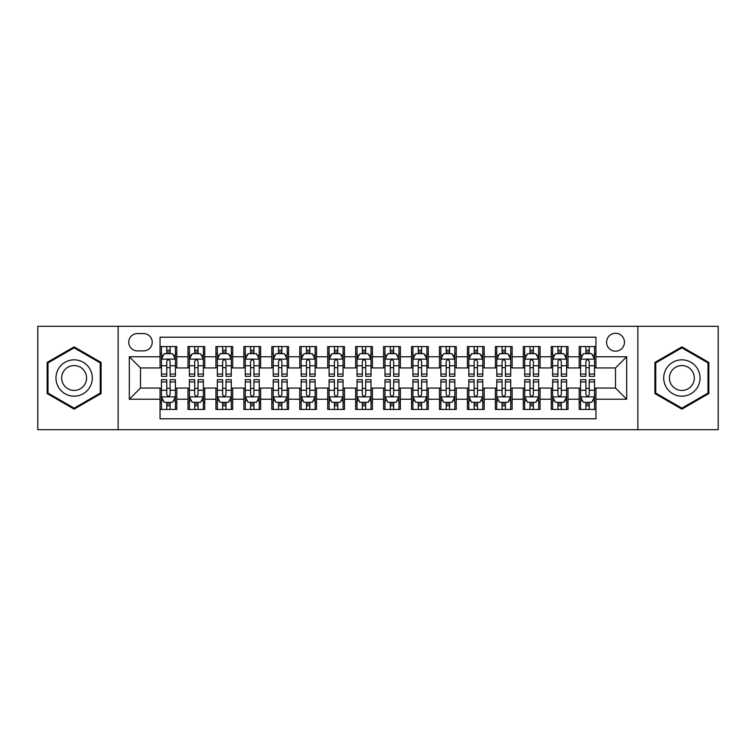 <?xml version="1.0" encoding="UTF-8"?>
<svg xmlns="http://www.w3.org/2000/svg" width="756" height="756" viewBox="0 0 756 756"><rect width="100%" height="100%" fill="white"/><g stroke="black" fill="none" stroke-linecap="round" stroke-linejoin="round"><path stroke-width="1.13" d="M615.507 333.292A8.94 8.94 0 0 0 606.567 342.232A8.94 8.94 0 0 0 615.507 351.171A8.94 8.94 0 0 0 624.456 342.232A8.94 8.94 0 0 0 615.507 333.292M637.866 429.691L718.2 429.691L718.2 326.308L637.866 326.308L637.866 429.691L118.134 429.691L118.134 326.308L37.8 326.308L37.8 429.691L118.134 429.691M595.955 346.569L579.19 346.569L579.19 356.766L568.011 356.766L568.011 367.945L579.19 367.945L579.19 356.766M568.011 356.766L568.011 346.569L551.247 346.569L551.247 356.766L540.067 356.766L540.067 367.945L551.247 367.945L551.247 356.766M540.067 356.766L540.067 346.569L523.303 346.569L523.303 356.766L512.124 356.766L512.124 367.945L523.303 367.945L523.303 356.766M512.124 356.766L512.124 346.569L495.36 346.569L495.36 356.766L484.18 356.766L484.18 367.945L495.36 367.945L495.36 356.766M484.18 356.766L484.18 346.569L467.416 346.569L467.416 356.766L456.237 356.766L456.237 367.945L467.416 367.945L467.416 356.766M456.237 356.766L456.237 346.569L439.472 346.569L439.472 356.766L428.293 356.766L428.293 367.945L439.472 367.945L439.472 356.766M428.293 356.766L428.293 346.569L411.529 346.569L411.529 356.766L400.359 356.766L400.359 367.945L411.529 367.945L411.529 356.766M400.359 356.766L400.359 346.569L383.585 346.569L383.585 356.766L372.415 356.766L372.415 367.945L383.585 367.945L383.585 356.766M372.415 356.766L372.415 346.569L355.641 346.569L355.641 356.766L344.471 356.766L344.471 367.945L355.641 367.945L355.641 356.766M344.471 356.766L344.471 346.569L327.707 346.569L327.707 356.766L316.528 356.766L316.528 367.945L327.707 367.945L327.707 356.766M316.528 356.766L316.528 346.569L299.763 346.569L299.763 356.766L288.584 356.766L288.584 367.945L299.763 367.945L299.763 356.766M288.584 356.766L288.584 346.569L271.82 346.569L271.82 356.766L260.64 356.766L260.64 367.945L271.82 367.945L271.82 356.766M260.64 356.766L260.64 346.569L243.876 346.569L243.876 356.766L232.697 356.766L232.697 367.945L243.876 367.945L243.876 356.766M232.697 356.766L232.697 346.569L215.932 346.569L215.932 356.766L204.753 356.766L204.753 367.945L215.932 367.945L215.932 356.766M204.753 356.766L204.753 346.569L187.989 346.569L187.989 367.945L176.809 367.945L176.809 346.569L160.045 346.569M160.045 409.431L176.809 409.431L176.809 388.055L187.989 388.055L187.989 409.431L204.753 409.431L204.753 388.055L215.932 388.055L215.932 399.234L204.753 399.234M215.932 399.234L215.932 409.431L232.697 409.431L232.697 388.055L243.876 388.055L243.876 399.234L232.697 399.234M243.876 399.234L243.876 409.431L260.64 409.431L260.64 388.055L271.82 388.055L271.82 399.234L260.64 399.234M271.82 399.234L271.82 409.431L288.584 409.431L288.584 388.055L299.763 388.055L299.763 399.234L288.584 399.234M299.763 399.234L299.763 409.431L316.528 409.431L316.528 388.055L327.707 388.055L327.707 399.234L316.528 399.234M327.707 399.234L327.707 409.431L344.471 409.431L344.471 388.055L355.641 388.055L355.641 399.234L344.471 399.234M355.641 399.234L355.641 409.431L372.415 409.431L372.415 388.055L383.585 388.055L383.585 399.234L372.415 399.234M383.585 399.234L383.585 409.431L400.359 409.431L400.359 388.055L411.529 388.055L411.529 399.234L400.359 399.234M411.529 399.234L411.529 409.431L428.293 409.431L428.293 388.055L439.472 388.055L439.472 399.234L428.293 399.234M439.472 399.234L439.472 409.431L456.237 409.431L456.237 388.055L467.416 388.055L467.416 399.234L456.237 399.234M467.416 399.234L467.416 409.431L484.18 409.431L484.18 388.055L495.36 388.055L495.36 399.234L484.18 399.234M495.36 399.234L495.36 409.431L512.124 409.431L512.124 388.055L523.303 388.055L523.303 399.234L512.124 399.234M523.303 399.234L523.303 409.431L540.067 409.431L540.067 388.055L551.247 388.055L551.247 399.234L540.067 399.234M551.247 399.234L551.247 409.431L568.011 409.431L568.011 388.055L579.19 388.055L579.19 399.234L568.011 399.234M137.412 350.897L143.564 350.897A8.666 8.666 0 0 0 152.221 342.232A8.666 8.666 0 0 0 143.564 333.576L137.412 333.576A8.666 8.666 0 0 0 128.756 342.232A8.666 8.666 0 0 0 137.412 350.897M637.866 326.308L118.134 326.308M595.955 356.766L595.955 337.204L160.045 337.204L160.045 367.945L140.493 367.945L140.493 388.055L160.045 388.055L160.045 418.796L595.955 418.796L595.955 388.055L615.507 388.055L615.507 367.945L595.955 367.945L595.955 356.766L626.686 356.766L626.686 399.234L595.955 399.234M160.045 399.234L129.314 399.234L129.314 356.766L160.045 356.766M579.19 399.234L579.19 409.431L595.955 409.431M160.045 353.553L161.444 353.553M166.755 353.553L170.109 353.553M175.42 353.553L176.809 353.553M160.045 367.662L161.444 367.662M166.755 367.662L170.109 367.662M175.42 367.662L176.809 367.662M160.045 388.338L161.444 388.338M166.755 388.338L170.109 388.338M175.42 388.338L176.809 388.338M160.045 402.447L161.444 402.447M166.755 402.447L170.109 402.447M175.42 402.447L176.809 402.447M187.989 367.662L189.387 367.662M194.698 367.662L198.053 367.662M203.364 367.662L204.753 367.662M187.989 353.553L189.387 353.553M194.698 353.553L198.053 353.553M203.364 353.553L204.753 353.553M187.989 388.338L189.387 388.338M194.698 388.338L198.053 388.338M203.364 388.338L204.753 388.338M187.989 402.447L189.387 402.447M194.698 402.447L198.053 402.447M203.364 402.447L204.753 402.447M215.932 388.338L217.331 388.338M222.642 388.338L225.997 388.338M231.298 388.338L232.697 388.338M215.932 402.447L217.331 402.447M222.642 402.447L225.997 402.447M231.298 402.447L232.697 402.447M215.932 353.553L217.331 353.553M222.642 353.553L225.997 353.553M231.298 353.553L232.697 353.553M215.932 367.662L217.331 367.662M222.642 367.662L225.997 367.662M231.298 367.662L232.697 367.662M243.876 388.338L245.275 388.338M250.586 388.338L253.931 388.338M259.242 388.338L260.64 388.338M243.876 402.447L245.275 402.447M250.586 402.447L253.931 402.447M259.242 402.447L260.64 402.447M243.876 353.553L245.275 353.553M250.586 353.553L253.931 353.553M259.242 353.553L260.64 353.553M243.876 367.662L245.275 367.662M250.586 367.662L253.931 367.662M259.242 367.662L260.64 367.662M271.82 388.338L273.218 388.338M278.529 388.338L281.875 388.338M287.185 388.338L288.584 388.338M271.82 402.447L273.218 402.447M278.529 402.447L281.875 402.447M287.185 402.447L288.584 402.447M271.82 353.553L273.218 353.553M278.529 353.553L281.875 353.553M287.185 353.553L288.584 353.553M271.82 367.662L273.218 367.662M278.529 367.662L281.875 367.662M287.185 367.662L288.584 367.662M299.763 388.338L301.162 388.338M306.464 388.338L309.818 388.338M315.129 388.338L316.528 388.338M299.763 402.447L301.162 402.447M306.464 402.447L309.818 402.447M315.129 402.447L316.528 402.447M299.763 353.553L301.162 353.553M306.464 353.553L309.818 353.553M315.129 353.553L316.528 353.553M299.763 367.662L301.162 367.662M306.464 367.662L309.818 367.662M315.129 367.662L316.528 367.662M327.707 388.338L329.096 388.338M334.407 388.338L337.762 388.338M343.073 388.338L344.471 388.338M327.707 402.447L329.096 402.447M334.407 402.447L337.762 402.447M343.073 402.447L344.471 402.447M327.707 353.553L329.096 353.553M334.407 353.553L337.762 353.553M343.073 353.553L344.471 353.553M327.707 367.662L329.096 367.662M334.407 367.662L337.762 367.662M343.073 367.662L344.471 367.662M355.641 388.338L357.04 388.338M362.351 388.338L365.706 388.338M371.016 388.338L372.415 388.338M355.641 402.447L357.04 402.447M362.351 402.447L365.706 402.447M371.016 402.447L372.415 402.447M355.641 353.553L357.04 353.553M362.351 353.553L365.706 353.553M371.016 353.553L372.415 353.553M355.641 367.662L357.04 367.662M362.351 367.662L365.706 367.662M371.016 367.662L372.415 367.662M383.585 388.338L384.984 388.338M390.294 388.338L393.649 388.338M398.96 388.338L400.359 388.338M383.585 402.447L384.984 402.447M390.294 402.447L393.649 402.447M398.96 402.447L400.359 402.447M383.585 353.553L384.984 353.553M390.294 353.553L393.649 353.553M398.96 353.553L400.359 353.553M383.585 367.662L384.984 367.662M390.294 367.662L393.649 367.662M398.96 367.662L400.359 367.662M411.529 388.338L412.927 388.338M418.238 388.338L421.593 388.338M426.904 388.338L428.293 388.338M411.529 402.447L412.927 402.447M418.238 402.447L421.593 402.447M426.904 402.447L428.293 402.447M411.529 353.553L412.927 353.553M418.238 353.553L421.593 353.553M426.904 353.553L428.293 353.553M411.529 367.662L412.927 367.662M418.238 367.662L421.593 367.662M426.904 367.662L428.293 367.662M439.472 388.338L440.871 388.338M446.182 388.338L449.536 388.338M454.838 388.338L456.237 388.338M439.472 402.447L440.871 402.447M446.182 402.447L449.536 402.447M454.838 402.447L456.237 402.447M439.472 353.553L440.871 353.553M446.182 353.553L449.536 353.553M454.838 353.553L456.237 353.553M439.472 367.662L440.871 367.662M446.182 367.662L449.536 367.662M454.838 367.662L456.237 367.662M467.416 388.338L468.815 388.338M474.125 388.338L477.471 388.338M482.782 388.338L484.18 388.338M467.416 402.447L468.815 402.447M474.125 402.447L477.471 402.447M482.782 402.447L484.18 402.447M467.416 353.553L468.815 353.553M474.125 353.553L477.471 353.553M482.782 353.553L484.18 353.553M467.416 367.662L468.815 367.662M474.125 367.662L477.471 367.662M482.782 367.662L484.18 367.662M495.36 388.338L496.758 388.338M502.069 388.338L505.414 388.338M510.725 388.338L512.124 388.338M495.36 402.447L496.758 402.447M502.069 402.447L505.414 402.447M510.725 402.447L512.124 402.447M495.36 353.553L496.758 353.553M502.069 353.553L505.414 353.553M510.725 353.553L512.124 353.553M495.36 367.662L496.758 367.662M502.069 367.662L505.414 367.662M510.725 367.662L512.124 367.662M523.303 388.338L524.702 388.338M530.003 388.338L533.358 388.338M538.669 388.338L540.067 388.338M523.303 402.447L524.702 402.447M530.003 402.447L533.358 402.447M538.669 402.447L540.067 402.447M523.303 353.553L524.702 353.553M530.003 353.553L533.358 353.553M538.669 353.553L540.067 353.553M523.303 367.662L524.702 367.662M530.003 367.662L533.358 367.662M538.669 367.662L540.067 367.662M551.247 388.338L552.636 388.338M557.947 388.338L561.302 388.338M566.613 388.338L568.011 388.338M551.247 402.447L552.636 402.447M557.947 402.447L561.302 402.447M566.613 402.447L568.011 402.447M551.247 353.553L552.636 353.553M557.947 353.553L561.302 353.553M566.613 353.553L568.011 353.553M551.247 367.662L552.636 367.662M557.947 367.662L561.302 367.662M566.613 367.662L568.011 367.662M579.19 388.338L580.58 388.338M585.891 388.338L589.245 388.338M594.556 388.338L595.955 388.338M579.19 402.447L580.58 402.447M585.891 402.447L589.245 402.447M594.556 402.447L595.955 402.447M579.19 353.553L580.58 353.553M585.891 353.553L589.245 353.553M594.556 353.553L595.955 353.553M579.19 367.662L580.58 367.662M585.891 367.662L589.245 367.662M594.556 367.662L595.955 367.662M140.493 367.945L129.314 356.766M140.493 388.055L129.314 399.234M626.686 356.766L615.507 367.945M626.686 399.234L615.507 388.055M74.126 409.138L101.087 393.564L101.087 362.436L74.126 346.862L47.165 362.436L47.165 393.564L74.126 409.138M708.835 362.436L681.874 346.862L654.913 362.436L654.913 393.564L681.874 409.138L708.835 393.564L708.835 362.436M170.109 350.198L166.755 350.198M175.42 374.05L170.109 374.05L170.109 376.327L175.42 376.327L175.42 359.28L172.623 353.695L164.241 353.695L161.444 359.28L161.444 376.327L166.755 376.327L166.755 374.05L161.444 374.05M161.444 359.28L161.444 346.569M175.42 359.28L175.42 346.569M166.755 353.695L166.755 346.569M170.109 346.569L170.109 353.695M170.109 374.05L170.109 361.377C168.994 359.223 167.87 359.223 166.755 361.377L166.755 374.05M166.755 405.802L170.109 405.802M161.444 381.95L166.755 381.95L166.755 379.673L161.444 379.673L161.444 396.72L164.241 402.305L172.623 402.305L175.42 396.72L175.42 379.673L170.109 379.673L170.109 381.95L175.42 381.95M175.42 396.72L175.42 409.431M161.444 396.72L161.444 409.431M170.109 402.305L170.109 409.431M166.755 409.431L166.755 402.305M166.755 381.95L166.755 394.623C167.87 396.777 168.985 396.777 170.109 394.623L170.109 381.95M74.126 359.837A18.163 18.163 0 0 0 55.963 378A18.163 18.163 0 0 0 74.126 396.163A18.163 18.163 0 0 0 92.289 378A18.163 18.163 0 0 0 74.126 359.837M74.126 365.564A12.436 12.436 0 0 0 61.69 378A12.436 12.436 0 0 0 74.126 390.436A12.436 12.436 0 0 0 86.562 378A12.436 12.436 0 0 0 74.126 365.564M100.255 393.082L74.126 408.164L47.997 393.082L47.997 362.918L74.126 347.836L100.255 362.918L100.255 393.082M666.149 368.919A18.163 18.163 0 0 0 672.793 393.725A18.163 18.163 0 0 0 697.608 387.081A18.163 18.163 0 0 0 690.956 362.275A18.163 18.163 0 0 0 666.149 368.919M671.111 371.782A12.436 12.436 0 0 0 675.656 388.773A12.436 12.436 0 0 0 692.647 384.218A12.436 12.436 0 0 0 688.092 367.227A12.436 12.436 0 0 0 671.111 371.782M708.003 362.918L708.003 393.082L681.874 408.164L655.745 393.082L655.745 362.918L681.874 347.836L708.003 362.918M198.053 350.198L194.698 350.198M203.364 374.05L198.053 374.05L198.053 376.327L203.364 376.327L203.364 359.28L200.567 353.695L192.185 353.695L189.387 359.28L189.387 376.327L194.698 376.327L194.698 374.05L189.387 374.05M189.387 359.28L189.387 346.569M203.364 359.28L203.364 346.569M194.698 353.695L194.698 346.569M198.053 346.569L198.053 353.695M198.053 374.05L198.053 361.377C196.938 359.223 195.813 359.223 194.698 361.377L194.698 374.05M225.997 350.198L222.642 350.198M231.298 374.05L225.997 374.05L225.997 376.327L231.298 376.327L231.298 359.28L228.51 353.695L220.128 353.695L217.331 359.28L217.331 376.327L222.642 376.327L222.642 374.05L217.331 374.05M217.331 359.28L217.331 346.569M231.298 359.28L231.298 346.569M222.642 353.695L222.642 346.569M225.997 346.569L225.997 353.695M225.997 374.05L225.997 361.377C224.872 359.223 223.757 359.223 222.642 361.377L222.642 374.05M253.931 350.198L250.586 350.198M259.242 374.05L253.931 374.05L253.931 376.327L259.242 376.327L259.242 359.28L256.454 353.695L248.072 353.695L245.275 359.28L245.275 376.327L250.586 376.327L250.586 374.05L245.275 374.05M245.275 359.28L245.275 346.569M259.242 359.28L259.242 346.569M250.586 353.695L250.586 346.569M253.931 346.569L253.931 353.695M253.931 374.05L253.931 361.377C252.816 359.223 251.701 359.223 250.586 361.377L250.586 374.05M281.875 350.198L278.529 350.198M287.185 374.05L281.875 374.05L281.875 376.327L287.185 376.327L287.185 359.28L284.388 353.695L276.006 353.695L273.218 359.28L273.218 376.327L278.529 376.327L278.529 374.05L273.218 374.05M273.218 359.28L273.218 346.569M287.185 359.28L287.185 346.569M278.529 353.695L278.529 346.569M281.875 346.569L281.875 353.695M281.875 374.05L281.875 361.377C280.76 359.223 279.644 359.223 278.529 361.377L278.529 374.05M194.698 405.802L198.053 405.802M189.387 381.95L194.698 381.95L194.698 379.673L189.387 379.673L189.387 396.72L192.185 402.305L200.567 402.305L203.364 396.72L203.364 379.673L198.053 379.673L198.053 381.95L203.364 381.95M203.364 396.72L203.364 409.431M189.387 396.72L189.387 409.431M198.053 402.305L198.053 409.431M194.698 409.431L194.698 402.305M194.698 381.95L194.698 394.623C195.813 396.777 196.929 396.777 198.053 394.623L198.053 381.95M222.642 405.802L225.997 405.802M217.331 381.95L222.642 381.95L222.642 379.673L217.331 379.673L217.331 396.72L220.128 402.305L228.51 402.305L231.298 396.72L231.298 379.673L225.997 379.673L225.997 381.95L231.298 381.95M231.298 396.72L231.298 409.431M217.331 396.72L217.331 409.431M225.997 402.305L225.997 409.431M222.642 409.431L222.642 402.305M222.642 381.95L222.642 394.623C223.757 396.777 224.872 396.777 225.997 394.623L225.997 381.95M250.586 405.802L253.931 405.802M245.275 381.95L250.586 381.95L250.586 379.673L245.275 379.673L245.275 396.72L248.072 402.305L256.454 402.305L259.242 396.72L259.242 379.673L253.931 379.673L253.931 381.95L259.242 381.95M259.242 396.72L259.242 409.431M245.275 396.72L245.275 409.431M253.931 402.305L253.931 409.431M250.586 409.431L250.586 402.305M250.586 381.95L250.586 394.623C251.701 396.777 252.816 396.777 253.931 394.623L253.931 381.95M278.529 405.802L281.875 405.802M273.218 381.95L278.529 381.95L278.529 379.673L273.218 379.673L273.218 396.72L276.006 402.305L284.388 402.305L287.185 396.72L287.185 379.673L281.875 379.673L281.875 381.95L287.185 381.95M287.185 396.72L287.185 409.431M273.218 396.72L273.218 409.431M281.875 402.305L281.875 409.431M278.529 409.431L278.529 402.305M278.529 381.95L278.529 394.623C279.644 396.777 280.76 396.777 281.875 394.623L281.875 381.95M309.818 350.198L306.464 350.198M315.129 374.05L309.818 374.05L309.818 376.327L315.129 376.327L315.129 359.28L312.332 353.695L303.95 353.695L301.162 359.28L301.162 376.327L306.464 376.327L306.464 374.05L301.162 374.05M301.162 359.28L301.162 346.569M315.129 359.28L315.129 346.569M306.464 353.695L306.464 346.569M309.818 346.569L309.818 353.695M309.818 374.05L309.818 361.377C308.703 359.223 307.588 359.223 306.464 361.377L306.464 374.05M306.464 405.802L309.818 405.802M301.162 381.95L306.464 381.95L306.464 379.673L301.162 379.673L301.162 396.72L303.95 402.305L312.332 402.305L315.129 396.72L315.129 379.673L309.818 379.673L309.818 381.95L315.129 381.95M315.129 396.72L315.129 409.431M301.162 396.72L301.162 409.431M309.818 402.305L309.818 409.431M306.464 409.431L306.464 402.305M306.464 381.95L306.464 394.623C307.588 396.777 308.703 396.777 309.818 394.623L309.818 381.95M337.762 350.198L334.407 350.198M343.073 374.05L337.762 374.05L337.762 376.327L343.073 376.327L343.073 359.28L340.276 353.695L331.893 353.695L329.096 359.28L329.096 376.327L334.407 376.327L334.407 374.05L329.096 374.05M329.096 359.28L329.096 346.569M343.073 359.28L343.073 346.569M334.407 353.695L334.407 346.569M337.762 346.569L337.762 353.695M337.762 374.05L337.762 361.377C336.647 359.223 335.532 359.223 334.407 361.377L334.407 374.05M334.407 405.802L337.762 405.802M329.096 381.95L334.407 381.95L334.407 379.673L329.096 379.673L329.096 396.72L331.893 402.305L340.276 402.305L343.073 396.72L343.073 379.673L337.762 379.673L337.762 381.95L343.073 381.95M343.073 396.72L343.073 409.431M329.096 396.72L329.096 409.431M337.762 402.305L337.762 409.431M334.407 409.431L334.407 402.305M334.407 381.95L334.407 394.623C335.522 396.777 336.647 396.777 337.762 394.623L337.762 381.95M365.706 350.198L362.351 350.198M371.016 374.05L365.706 374.05L365.706 376.327L371.016 376.327L371.016 359.28L368.219 353.695L359.837 353.695L357.04 359.28L357.04 376.327L362.351 376.327L362.351 374.05L357.04 374.05M357.04 359.28L357.04 346.569M371.016 359.28L371.016 346.569M362.351 353.695L362.351 346.569M365.706 346.569L365.706 353.695M365.706 374.05L365.706 361.377C364.59 359.223 363.475 359.223 362.351 361.377L362.351 374.05M362.351 405.802L365.706 405.802M357.04 381.95L362.351 381.95L362.351 379.673L357.04 379.673L357.04 396.72L359.837 402.305L368.219 402.305L371.016 396.72L371.016 379.673L365.706 379.673L365.706 381.95L371.016 381.95M371.016 396.72L371.016 409.431M357.04 396.72L357.04 409.431M365.706 402.305L365.706 409.431M362.351 409.431L362.351 402.305M362.351 381.95L362.351 394.623C363.466 396.777 364.59 396.777 365.706 394.623L365.706 381.95M393.649 350.198L390.294 350.198M398.96 374.05L393.649 374.05L393.649 376.327L398.96 376.327L398.96 359.28L396.163 353.695L387.781 353.695L384.984 359.28L384.984 376.327L390.294 376.327L390.294 374.05L384.984 374.05M384.984 359.28L384.984 346.569M398.96 359.28L398.96 346.569M390.294 353.695L390.294 346.569M393.649 346.569L393.649 353.695M393.649 374.05L393.649 361.377C392.534 359.223 391.41 359.223 390.294 361.377L390.294 374.05M390.294 405.802L393.649 405.802M384.984 381.95L390.294 381.95L390.294 379.673L384.984 379.673L384.984 396.72L387.781 402.305L396.163 402.305L398.96 396.72L398.96 379.673L393.649 379.673L393.649 381.95L398.96 381.95M398.96 396.72L398.96 409.431M384.984 396.72L384.984 409.431M393.649 402.305L393.649 409.431M390.294 409.431L390.294 402.305M390.294 381.95L390.294 394.623C391.41 396.777 392.525 396.777 393.649 394.623L393.649 381.95M421.593 350.198L418.238 350.198M426.904 374.05L421.593 374.05L421.593 376.327L426.904 376.327L426.904 359.28L424.107 353.695L415.724 353.695L412.927 359.28L412.927 376.327L418.238 376.327L418.238 374.05L412.927 374.05M412.927 359.28L412.927 346.569M426.904 359.28L426.904 346.569M418.238 353.695L418.238 346.569M421.593 346.569L421.593 353.695M421.593 374.05L421.593 361.377C420.478 359.223 419.353 359.223 418.238 361.377L418.238 374.05M418.238 405.802L421.593 405.802M412.927 381.95L418.238 381.95L418.238 379.673L412.927 379.673L412.927 396.72L415.724 402.305L424.107 402.305L426.904 396.72L426.904 379.673L421.593 379.673L421.593 381.95L426.904 381.95M426.904 396.72L426.904 409.431M412.927 396.72L412.927 409.431M421.593 402.305L421.593 409.431M418.238 409.431L418.238 402.305M418.238 381.95L418.238 394.623C419.353 396.777 420.468 396.777 421.593 394.623L421.593 381.95M449.536 350.198L446.182 350.198M454.838 374.05L449.536 374.05L449.536 376.327L454.838 376.327L454.838 359.28L452.05 353.695L443.668 353.695L440.871 359.28L440.871 376.327L446.182 376.327L446.182 374.05L440.871 374.05M440.871 359.28L440.871 346.569M454.838 359.28L454.838 346.569M446.182 353.695L446.182 346.569M449.536 346.569L449.536 353.695M449.536 374.05L449.536 361.377C448.412 359.223 447.297 359.223 446.182 361.377L446.182 374.05M446.182 405.802L449.536 405.802M440.871 381.95L446.182 381.95L446.182 379.673L440.871 379.673L440.871 396.72L443.668 402.305L452.05 402.305L454.838 396.72L454.838 379.673L449.536 379.673L449.536 381.95L454.838 381.95M454.838 396.72L454.838 409.431M440.871 396.72L440.871 409.431M449.536 402.305L449.536 409.431M446.182 409.431L446.182 402.305M446.182 381.95L446.182 394.623C447.297 396.777 448.412 396.777 449.536 394.623L449.536 381.95M477.471 350.198L474.125 350.198M482.782 374.05L477.471 374.05L477.471 376.327L482.782 376.327L482.782 359.28L479.994 353.695L471.612 353.695L468.815 359.28L468.815 376.327L474.125 376.327L474.125 374.05L468.815 374.05M468.815 359.28L468.815 346.569M482.782 359.28L482.782 346.569M474.125 353.695L474.125 346.569M477.471 346.569L477.471 353.695M477.471 374.05L477.471 361.377C476.356 359.223 475.24 359.223 474.125 361.377L474.125 374.05M474.125 405.802L477.471 405.802M468.815 381.95L474.125 381.95L474.125 379.673L468.815 379.673L468.815 396.72L471.612 402.305L479.994 402.305L482.782 396.72L482.782 379.673L477.471 379.673L477.471 381.95L482.782 381.95M482.782 396.72L482.782 409.431M468.815 396.72L468.815 409.431M477.471 402.305L477.471 409.431M474.125 409.431L474.125 402.305M474.125 381.95L474.125 394.623C475.24 396.777 476.356 396.777 477.471 394.623L477.471 381.95M505.414 350.198L502.069 350.198M510.725 374.05L505.414 374.05L505.414 376.327L510.725 376.327L510.725 359.28L507.928 353.695L499.546 353.695L496.758 359.28L496.758 376.327L502.069 376.327L502.069 374.05L496.758 374.05M496.758 359.28L496.758 346.569M510.725 359.28L510.725 346.569M502.069 353.695L502.069 346.569M505.414 346.569L505.414 353.695M505.414 374.05L505.414 361.377C504.299 359.223 503.184 359.223 502.069 361.377L502.069 374.05M502.069 405.802L505.414 405.802M496.758 381.95L502.069 381.95L502.069 379.673L496.758 379.673L496.758 396.72L499.546 402.305L507.928 402.305L510.725 396.72L510.725 379.673L505.414 379.673L505.414 381.95L510.725 381.95M510.725 396.72L510.725 409.431M496.758 396.72L496.758 409.431M505.414 402.305L505.414 409.431M502.069 409.431L502.069 402.305M502.069 381.95L502.069 394.623C503.184 396.777 504.299 396.777 505.414 394.623L505.414 381.95M533.358 350.198L530.003 350.198M538.669 374.05L533.358 374.05L533.358 376.327L538.669 376.327L538.669 359.28L535.872 353.695L527.49 353.695L524.702 359.28L524.702 376.327L530.003 376.327L530.003 374.05L524.702 374.05M524.702 359.28L524.702 346.569M538.669 359.28L538.669 346.569M530.003 353.695L530.003 346.569M533.358 346.569L533.358 353.695M533.358 374.05L533.358 361.377C532.243 359.223 531.128 359.223 530.003 361.377L530.003 374.05M530.003 405.802L533.358 405.802M524.702 381.95L530.003 381.95L530.003 379.673L524.702 379.673L524.702 396.72L527.49 402.305L535.872 402.305L538.669 396.72L538.669 379.673L533.358 379.673L533.358 381.95L538.669 381.95M538.669 396.72L538.669 409.431M524.702 396.72L524.702 409.431M533.358 402.305L533.358 409.431M530.003 409.431L530.003 402.305M530.003 381.95L530.003 394.623C531.128 396.777 532.243 396.777 533.358 394.623L533.358 381.95M561.302 350.198L557.947 350.198M566.613 374.05L561.302 374.05L561.302 376.327L566.613 376.327L566.613 359.28L563.815 353.695L555.433 353.695L552.636 359.28L552.636 376.327L557.947 376.327L557.947 374.05L552.636 374.05M552.636 359.28L552.636 346.569M566.613 359.28L566.613 346.569M557.947 353.695L557.947 346.569M561.302 346.569L561.302 353.695M561.302 374.05L561.302 361.377C560.187 359.223 559.071 359.223 557.947 361.377L557.947 374.05M557.947 405.802L561.302 405.802M552.636 381.95L557.947 381.95L557.947 379.673L552.636 379.673L552.636 396.72L555.433 402.305L563.815 402.305L566.613 396.72L566.613 379.673L561.302 379.673L561.302 381.95L566.613 381.95M566.613 396.72L566.613 409.431M552.636 396.72L552.636 409.431M561.302 402.305L561.302 409.431M557.947 409.431L557.947 402.305M557.947 381.95L557.947 394.623C559.062 396.777 560.187 396.777 561.302 394.623L561.302 381.95M589.245 350.198L585.891 350.198M594.556 374.05L589.245 374.05L589.245 376.327L594.556 376.327L594.556 359.28L591.759 353.695L583.377 353.695L580.58 359.28L580.58 376.327L585.891 376.327L585.891 374.05L580.58 374.05M580.58 359.28L580.58 346.569M594.556 359.28L594.556 346.569M585.891 353.695L585.891 346.569M589.245 346.569L589.245 353.695M589.245 374.05L589.245 361.377C588.13 359.223 587.015 359.223 585.891 361.377L585.891 374.05M585.891 405.802L589.245 405.802M580.58 381.95L585.891 381.95L585.891 379.673L580.58 379.673L580.58 396.72L583.377 402.305L591.759 402.305L594.556 396.72L594.556 379.673L589.245 379.673L589.245 381.95L594.556 381.95M594.556 396.72L594.556 409.431M580.58 396.72L580.58 409.431M589.245 402.305L589.245 409.431M585.891 409.431L585.891 402.305M585.891 381.95L585.891 394.623C587.006 396.777 588.13 396.777 589.245 394.623L589.245 381.95M187.989 399.234L176.809 399.234M187.989 356.766L176.809 356.766M175.345 359.138L161.519 359.138M161.444 355.225L163.476 355.225M173.389 355.225L175.42 355.225M166.755 365.753L161.444 365.753M175.42 365.753L170.109 365.753M170.109 351.975L166.755 351.975M161.519 396.862L175.345 396.862M175.42 400.774L173.389 400.774M163.476 400.774L161.444 400.774M170.109 390.247L175.42 390.247M161.444 390.247L166.755 390.247M166.755 404.025L170.109 404.025M203.288 359.138L189.454 359.138M189.387 355.225L191.41 355.225M201.332 355.225L203.364 355.225M194.698 365.753L189.387 365.753M203.364 365.753L198.053 365.753M198.053 351.975L194.698 351.975M231.232 359.138L217.397 359.138M217.331 355.225L219.353 355.225M229.276 355.225L231.298 355.225M222.642 365.753L217.331 365.753M231.298 365.753L225.997 365.753M225.997 351.975L222.642 351.975M259.176 359.138L245.341 359.138M245.275 355.225L247.297 355.225M257.22 355.225L259.242 355.225M250.586 365.753L245.275 365.753M259.242 365.753L253.931 365.753M253.931 351.975L250.586 351.975M287.119 359.138L273.285 359.138M273.218 355.225L275.241 355.225M285.163 355.225L287.185 355.225M278.529 365.753L273.218 365.753M287.185 365.753L281.875 365.753M281.875 351.975L278.529 351.975M189.454 396.862L203.288 396.862M203.364 400.774L201.332 400.774M191.41 400.774L189.387 400.774M198.053 390.247L203.364 390.247M189.387 390.247L194.698 390.247M194.698 404.025L198.053 404.025M217.397 396.862L231.232 396.862M231.298 400.774L229.276 400.774M219.353 400.774L217.331 400.774M225.997 390.247L231.298 390.247M217.331 390.247L222.642 390.247M222.642 404.025L225.997 404.025M245.341 396.862L259.176 396.862M259.242 400.774L257.22 400.774M247.297 400.774L245.275 400.774M253.931 390.247L259.242 390.247M245.275 390.247L250.586 390.247M250.586 404.025L253.931 404.025M273.285 396.862L287.119 396.862M287.185 400.774L285.163 400.774M275.241 400.774L273.218 400.774M281.875 390.247L287.185 390.247M273.218 390.247L278.529 390.247M278.529 404.025L281.875 404.025M315.063 359.138L301.228 359.138M301.162 355.225L303.184 355.225M313.107 355.225L315.129 355.225M306.464 365.753L301.162 365.753M315.129 365.753L309.818 365.753M309.818 351.975L306.464 351.975M301.228 396.862L315.063 396.862M315.129 400.774L313.107 400.774M303.184 400.774L301.162 400.774M309.818 390.247L315.129 390.247M301.162 390.247L306.464 390.247M306.464 404.025L309.818 404.025M343.007 359.138L329.172 359.138M329.096 355.225L331.128 355.225M341.05 355.225L343.073 355.225M334.407 365.753L329.096 365.753M343.073 365.753L337.762 365.753M337.762 351.975L334.407 351.975M329.172 396.862L343.007 396.862M343.073 400.774L341.05 400.774M331.128 400.774L329.096 400.774M337.762 390.247L343.073 390.247M329.096 390.247L334.407 390.247M334.407 404.025L337.762 404.025M370.941 359.138L357.115 359.138M357.04 355.225L359.072 355.225M368.985 355.225L371.016 355.225M362.351 365.753L357.04 365.753M371.016 365.753L365.706 365.753M365.706 351.975L362.351 351.975M357.115 396.862L370.941 396.862M371.016 400.774L368.985 400.774M359.072 400.774L357.04 400.774M365.706 390.247L371.016 390.247M357.04 390.247L362.351 390.247M362.351 404.025L365.706 404.025M398.885 359.138L385.059 359.138M384.984 355.225L387.015 355.225M396.928 355.225L398.96 355.225M390.294 365.753L384.984 365.753M398.96 365.753L393.649 365.753M393.649 351.975L390.294 351.975M385.059 396.862L398.885 396.862M398.96 400.774L396.928 400.774M387.015 400.774L384.984 400.774M393.649 390.247L398.96 390.247M384.984 390.247L390.294 390.247M390.294 404.025L393.649 404.025M426.828 359.138L412.993 359.138M412.927 355.225L414.95 355.225M424.872 355.225L426.904 355.225M418.238 365.753L412.927 365.753M426.904 365.753L421.593 365.753M421.593 351.975L418.238 351.975M412.993 396.862L426.828 396.862M426.904 400.774L424.872 400.774M414.95 400.774L412.927 400.774M421.593 390.247L426.904 390.247M412.927 390.247L418.238 390.247M418.238 404.025L421.593 404.025M454.772 359.138L440.937 359.138M440.871 355.225L442.893 355.225M452.816 355.225L454.838 355.225M446.182 365.753L440.871 365.753M454.838 365.753L449.536 365.753M449.536 351.975L446.182 351.975M440.937 396.862L454.772 396.862M454.838 400.774L452.816 400.774M442.893 400.774L440.871 400.774M449.536 390.247L454.838 390.247M440.871 390.247L446.182 390.247M446.182 404.025L449.536 404.025M482.715 359.138L468.881 359.138M468.815 355.225L470.837 355.225M480.759 355.225L482.782 355.225M474.125 365.753L468.815 365.753M482.782 365.753L477.471 365.753M477.471 351.975L474.125 351.975M468.881 396.862L482.715 396.862M482.782 400.774L480.759 400.774M470.837 400.774L468.815 400.774M477.471 390.247L482.782 390.247M468.815 390.247L474.125 390.247M474.125 404.025L477.471 404.025M510.659 359.138L496.824 359.138M496.758 355.225L498.78 355.225M508.703 355.225L510.725 355.225M502.069 365.753L496.758 365.753M510.725 365.753L505.414 365.753M505.414 351.975L502.069 351.975M496.824 396.862L510.659 396.862M510.725 400.774L508.703 400.774M498.78 400.774L496.758 400.774M505.414 390.247L510.725 390.247M496.758 390.247L502.069 390.247M502.069 404.025L505.414 404.025M538.603 359.138L524.768 359.138M524.702 355.225L526.724 355.225M536.647 355.225L538.669 355.225M530.003 365.753L524.702 365.753M538.669 365.753L533.358 365.753M533.358 351.975L530.003 351.975M524.768 396.862L538.603 396.862M538.669 400.774L536.647 400.774M526.724 400.774L524.702 400.774M533.358 390.247L538.669 390.247M524.702 390.247L530.003 390.247M530.003 404.025L533.358 404.025M566.546 359.138L552.712 359.138M552.636 355.225L554.668 355.225M564.59 355.225L566.613 355.225M557.947 365.753L552.636 365.753M566.613 365.753L561.302 365.753M561.302 351.975L557.947 351.975M552.712 396.862L566.546 396.862M566.613 400.774L564.59 400.774M554.668 400.774L552.636 400.774M561.302 390.247L566.613 390.247M552.636 390.247L557.947 390.247M557.947 404.025L561.302 404.025M594.481 359.138L580.655 359.138M580.58 355.225L582.611 355.225M592.524 355.225L594.556 355.225M585.891 365.753L580.58 365.753M594.556 365.753L589.245 365.753M589.245 351.975L585.891 351.975M580.655 396.862L594.481 396.862M594.556 400.774L592.524 400.774M582.611 400.774L580.58 400.774M589.245 390.247L594.556 390.247M580.58 390.247L585.891 390.247M585.891 404.025L589.245 404.025"/></g></svg>
